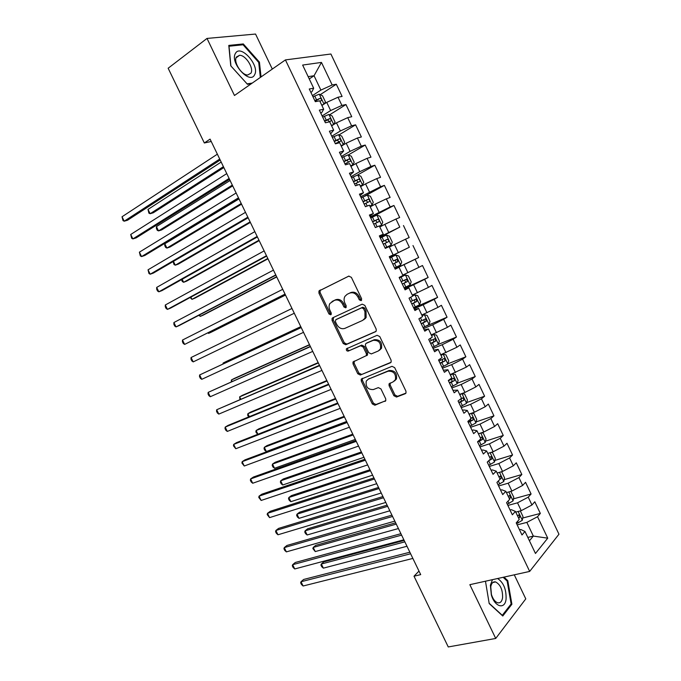 <?xml version="1.0" encoding="UTF-8"?>
<svg xmlns="http://www.w3.org/2000/svg" width="681" height="681" viewBox="0 0 681 681"><rect width="100%" height="100%" fill="white"/><g stroke="black" fill="none" stroke-linecap="round" stroke-linejoin="round"><path stroke-width="1.02" d="M361.117 300.661L361.62 298.712L351.37 277.337L348.74 276.137L318.955 291.008L318.946 293.162L328.966 313.958L330.745 314.809L331.204 314.375L331.196 312.92L329.902 310.221C328.812 307.786 328.804 305.539 329.885 303.488L334.405 300.372C337.716 299.257 340.457 300.551 342.628 304.245L343.939 306.969L345.744 307.821L346.22 305.905L344.909 303.173C343.828 300.738 343.82 298.482 344.892 296.414L347.097 294.328L349.566 293.153C352.962 292.013 355.763 293.307 357.951 297.044L359.279 299.802L361.117 300.661M393.882 395.712L396.521 397.04L405.161 393.763L406.021 392.937L405.936 391.124L394.665 367.621L392.001 366.318L361.219 379.147L361.279 381.037L372.303 403.918L374.873 405.238L385.795 400.641L385.71 398.819L380.96 388.928L378.347 387.617L373.341 389.575C367.842 389.668 365.484 386.834 366.267 381.071L368.319 379.138L388.102 371.205C393.678 371 396.112 373.826 395.414 379.683L393.192 381.811L389.021 383.897L389.098 385.752L393.882 395.712L394.937 394.971L397.576 396.291L405.927 393.124M418.985 571.087L414.014 576.203L420.696 574.619L210.08 139.111L204.334 142.984L211.221 141.469M414.014 576.203L448.26 646.95L495.717 638.455L525.783 598.88L514.274 574.824M272.306 69.07L255.545 34.05L207.015 38.425L234.468 95.493L285.424 59.911L529.673 571.419L469.847 584.673L495.717 638.455M207.015 38.425L168.147 68.236L204.334 142.984M375.435 331.792L376.21 331.051L376.167 329.051L364.82 305.386L362.181 304.16L332.754 317.772L332.081 318.393L332.098 320.462L343.19 343.496L345.744 344.739L375.742 331.613M379.768 336.559L391.081 360.138L391.141 362.045L390.324 362.828L360.334 375.035L357.772 373.758L353.039 363.935L352.988 362.003L366.421 355.576L366.369 353.635L363.194 347.029L360.598 345.769L348.221 351.098C346.765 351.132 346.161 350.383 346.408 348.834L377.112 335.29L379.768 336.559M285.424 59.911L330.906 54.012L558.965 534.219L529.673 571.419M320.232 94.676L336.303 84.24L332.175 84.963L321.458 62.422L302.636 65.061L313.677 88.215L309.268 88.99L315.312 101.673L319.678 100.822L323.679 109.215L319.346 110.126L325.382 122.776L329.681 121.788L333.673 130.165L329.4 131.203L335.418 143.827L339.649 142.712L343.633 151.063L339.427 152.238L345.437 164.836L349.6 163.585L353.575 171.918L349.438 173.229L355.439 185.794L359.534 184.415L363.501 192.732L359.432 194.162L365.408 206.709L369.442 205.194L373.392 213.494L369.391 215.06L375.359 227.573L379.326 225.93L383.267 234.213L379.334 235.898L385.293 248.386L389.183 246.616L393.124 254.881L389.26 256.703L395.201 269.157L399.023 267.258L402.956 275.507L399.151 277.448L405.084 289.876L408.847 287.859L412.763 296.082L409.026 298.159L414.942 310.553L418.645 308.408L422.552 316.614L418.883 318.81L424.782 331.187L428.417 328.906L432.316 337.095L428.715 339.427L434.606 351.771L438.164 349.37L442.063 357.534L438.521 359.994L444.395 372.311L447.902 369.783L451.784 377.929L448.311 380.509L454.176 392.801L457.606 390.145L461.488 398.283L458.075 400.99L463.923 413.248L467.294 410.473L471.167 418.585L467.821 421.411L473.653 433.652L476.964 430.75L480.82 438.845L477.543 441.799L483.365 454.006L486.609 450.984L490.456 459.062L487.238 462.135L493.053 474.317L496.236 471.167L500.075 479.228L496.917 482.429L502.714 494.576L505.838 491.307L509.669 499.352L506.579 502.672L512.359 514.802L515.415 511.405L519.245 519.433L516.215 522.872L521.986 534.977L524.974 531.461L520.735 529.469L519.509 529.775M336.303 84.24L342.1 96.43L338.006 97.23L341.896 105.402L330.634 110.552L322.113 115.94M329.647 114.808L345.957 104.551L341.896 105.402M345.957 104.551L351.745 116.723L347.719 117.643L351.6 125.798L340.364 130.982L331.783 136.217M339.019 134.898L355.593 124.827L351.6 125.798M355.593 124.827L361.364 136.966L357.406 138.013L361.279 146.151L350.077 151.352L341.436 156.443M348.366 154.945L365.212 145.053L361.279 146.151M365.212 145.053L370.975 157.166L367.076 158.341L370.932 166.453L359.764 171.689L351.064 176.634M357.542 175.026L374.805 165.236L370.932 166.453M374.805 165.236L380.551 177.324L376.721 178.618L380.577 186.722L360.675 196.775M364.675 196.154L384.382 185.377L380.577 186.722M384.382 185.377L390.119 197.439L386.348 198.852L390.187 206.939L370.26 216.873M370.677 217.741L393.933 205.475L390.187 206.939M393.933 205.475L399.662 217.511L395.95 219.044L399.781 227.113L379.828 236.928M380.058 237.422L399.781 227.113M403.467 225.53L409.179 237.541L405.535 239.193L409.358 247.237L389.37 256.941M389.43 257.06L409.358 247.237M412.984 245.535L418.679 257.52L415.095 259.299L418.917 267.327L402.76 275.098M404.369 288.395L428.162 277.465L422.475 265.505L418.917 267.327M428.162 277.465L424.638 279.355L428.443 287.373L412.286 295.086M413.69 307.923L437.619 297.359L431.941 285.424L428.443 287.373M437.619 297.359L434.155 299.376L437.96 307.369L421.794 315.031M426.425 325.952L447.059 317.21L441.399 305.309L437.96 307.369M447.059 317.21L443.654 319.346L447.451 327.323L431.286 334.924M438.241 344.433L456.474 337.027L450.822 325.143L447.451 327.323M456.474 337.027L453.137 339.274L456.925 347.233L440.752 354.784M447.885 363.79L465.872 356.793L460.237 344.935L456.925 347.233M465.872 356.793L462.595 359.159L466.374 367.102L450.201 374.601M457.334 383.182L475.253 376.525L469.626 364.693L466.374 367.102M475.253 376.525L472.035 379.011L475.806 386.936L464.927 392.452L459.624 394.376M466.757 402.548L484.608 396.206L478.998 384.399L475.806 386.936M484.608 396.206L481.45 398.811L485.212 406.719L474.359 412.26L469.03 414.099M476.147 421.88L493.946 415.844L488.345 404.063L485.212 406.719M493.946 415.844L490.848 418.568L494.602 426.459L483.774 432.026L478.411 433.788M485.51 441.169L503.268 435.448L497.675 423.693L494.602 426.459M503.268 435.448L500.229 438.283L503.974 446.157L493.172 451.75L487.775 453.435M494.849 460.433L512.563 455.002L506.987 443.271L503.974 446.157M512.563 455.002L509.584 457.955L513.321 465.813L502.544 471.431L497.121 473.04M504.161 479.662L521.842 474.521L516.275 462.816L513.321 465.813M521.842 474.521L518.922 477.585L522.65 485.425L511.899 491.069L506.451 492.601M513.44 498.858L531.095 493.997L525.545 482.318L522.65 485.425M531.095 493.997L528.235 497.173L531.955 504.996L521.237 510.665L515.755 512.121M522.702 518.02L540.339 513.431L534.798 501.769L531.955 504.996M540.339 513.431L537.53 516.717L547.737 538.169L535.47 553.474L524.974 531.461M510.069 509.984L511.286 509.66L515.415 511.405M527.818 537.428L533.342 536.075L526.83 522.395L517.168 524.872M537.53 516.717L526.83 522.395M547.737 538.169L533.342 536.075L529.426 540.791M500.603 490.15L501.812 489.801L505.838 491.307M521.237 510.665L517.509 502.825L507.898 505.438M528.235 497.173L517.509 502.825M491.12 470.265L492.329 469.907L496.236 471.167M511.899 491.069L508.162 483.212L498.611 485.962M518.922 477.585L508.162 483.212M481.62 450.337L482.812 449.962L486.609 450.984M502.544 471.431L498.798 463.557L489.298 466.442M509.584 457.955L498.798 463.557M472.095 430.375L473.286 429.975L476.964 430.75M493.172 451.75L489.418 443.859L479.969 446.881M500.229 438.283L489.418 443.859M462.544 410.362L463.735 409.945L467.294 410.473M483.774 432.026L480.011 424.118L470.614 427.276M490.848 418.568L480.011 424.118M452.984 390.307L457.606 390.145M474.359 412.26L470.588 404.335L461.25 407.638M481.45 398.811L470.588 404.335M443.391 370.209L447.902 369.783M464.927 392.452L461.148 384.51L451.861 387.949M472.035 379.011L461.148 384.51M433.788 350.06L438.164 349.37M455.47 372.601L451.682 364.641L442.446 368.217M462.595 359.159L451.682 364.641M424.161 329.876L428.417 328.906M445.987 352.698L442.19 344.731L433.014 348.451M453.137 339.274L442.19 344.731M414.508 309.642L418.645 308.408M436.495 332.762L432.69 324.777L423.565 328.634M443.654 319.346L432.69 324.777M404.837 289.365L408.847 287.859M426.97 312.783L423.156 304.782L414.091 308.774M434.155 299.376L423.156 304.782M395.142 269.038L399.023 267.258M417.436 292.762L413.614 284.735L404.599 288.872M424.638 279.355L413.614 284.735M389.319 256.822L393.124 254.881M407.876 272.689L404.046 264.654L395.091 268.927M415.095 259.299L404.046 264.654M379.589 236.435L383.267 234.213M398.291 252.574L394.452 244.522L389.387 247.041M405.535 239.193L394.452 244.522M369.843 215.996L373.392 213.494M388.689 232.425L384.842 224.347L379.811 226.952M395.95 219.044L384.842 224.347M360.07 195.507L363.501 192.732M379.07 212.225L375.214 204.13L370.209 206.811M386.348 198.852L375.214 204.13M350.281 174.974L353.575 171.918M369.425 191.974L365.561 183.87L360.589 186.637M376.721 178.618L365.561 183.87M340.466 154.4L343.633 151.063M359.764 171.689L355.891 163.559L350.953 166.411M367.076 158.341L355.891 163.559M330.625 133.782L333.673 130.165M350.077 151.352L346.195 143.214L341.283 146.143M357.406 138.013L346.195 143.214M320.768 113.114L321.849 112.433L323.679 109.215M340.364 130.982L336.474 122.818L331.604 125.832M347.719 117.643L336.474 122.818M310.894 92.403L311.958 91.697L313.677 88.215M330.634 110.552L326.744 102.371L321.9 105.47M338.006 97.23L326.744 102.371M309.251 78.945L314.052 75.736L308.17 76.664M332.175 84.963L320.887 90.088L312.426 95.621M320.887 90.088L314.052 75.736L321.458 62.422M261.044 76.936L259.435 62.15L243.313 43.942L228.79 45.414L230.765 65.827L247.467 84.308L251.349 83.703M485.468 581.208L489.196 603.57L502.774 616.016L511.891 604.243L507.779 580.663L504.017 577.096M395.04 268.825L418.679 257.52M361.637 300.168L360.411 299.223L359.091 296.473C356.895 292.736 354.103 291.442 350.715 292.583L349.566 293.153M347.097 294.328L350.715 292.583M331.996 301.521L335.563 299.793C338.874 298.687 341.615 299.972 343.777 303.666L345.08 306.382L346.254 307.318M348.97 276.052L320.13 290.455L320.121 292.6L330.123 313.371L331.247 314.29M333.554 317.397L333.247 319.857L344.322 342.849L346.867 344.092L375.972 331.4M363.535 308.672L361.688 307.812L335.835 319.695L335.367 321.585L336.737 324.42C338.874 328.08 341.598 329.391 344.909 328.361L362.65 320.393L365.025 318.129L364.922 311.583L363.535 308.672L364.658 308.076L362.811 307.216L361.688 307.812M336.882 319.142L362.811 307.216M363.765 319.772L366.14 317.516L366.046 310.979L364.922 311.583M364.658 308.076L366.046 310.979M390.988 362.301L360.334 375.035M354.256 361.092L354.154 363.262L358.878 373.06L361.432 374.337M366.77 355.627L367.527 354.912L367.476 352.962L364.301 346.374L361.713 345.114L348.221 351.098M347.599 348.059L347.531 348.178C347.284 349.728 347.889 350.477 349.336 350.434M378.295 350.987L380.407 348.97C381.241 342.969 378.84 340.1 373.188 340.355L366.225 343.352L365.467 344.067L365.51 346.042L368.693 352.656L371.307 353.933L378.295 350.987M379.385 350.323L381.496 348.306C382.339 342.313 379.93 339.444 374.295 339.7L373.188 340.355M367.008 342.883L374.295 339.7M390.196 382.977L390.162 385.029L394.937 394.971M394.478 380.994L396.478 378.968C397.176 373.12 394.742 370.294 389.174 370.498L388.102 371.205M368.242 379.172L389.174 370.498M362.428 378.253L362.377 380.33L373.375 403.178L375.946 404.488L385.718 400.786M258.737 62.652L259.435 62.15M242.036 44.886L243.313 43.942M506.911 580.859L507.779 580.663M510.707 604.481L511.891 604.243M324.224 103.98L325.416 101.835L322.522 95.774L319.21 94.191L312.979 96.787M323.466 104.474L321.721 105.095M221.18 162.052L148.015 209.407L150.118 213.715L153.251 212.804L223.845 167.569M319.883 101.239L321.117 100.779C321.909 99.766 321.577 98.941 320.13 98.302L314.826 100.652M315.039 101.103L320.13 98.302M148.015 209.407L148.884 213.144L150.118 213.715L223.411 166.666M219.725 159.039L124.206 221.197L122.035 216.762L217.367 154.178M220.201 160.035L127.534 220.235L124.206 221.197L123.006 220.593L122.035 216.762M333.699 124.538L335.026 122.01L332.141 115.957L328.863 114.451L322.666 117.089M333.63 124.58L331.383 125.372M230.101 180.499L156.426 226.611L158.52 230.902L161.618 229.94L232.706 185.887M328.157 122.137L330.779 121.048C331.562 120.035 331.238 119.209 329.817 118.571L324.505 120.937M324.692 121.337L327.544 120.001L329.076 121.209M156.426 226.611L156.434 228.578L157.268 230.297L158.52 230.902L232.323 185.104M341.224 146.006L343.309 144.755L344.62 142.142L341.743 136.106L338.5 134.668L332.328 137.341M343.309 144.755L341.028 145.598M239.005 198.912L164.811 243.781L166.905 248.063L169.978 247.033L241.551 204.172M335.316 143.614L340.423 141.273C341.19 140.26 340.875 139.435 339.478 138.805L334.158 141.188M334.32 141.529L337.197 140.184L338.712 141.427M164.811 243.781L164.802 245.696L165.636 247.407L166.905 248.063L241.227 203.508M229.114 178.456L132.889 238.903L130.718 234.477L226.764 173.604M229.531 179.324L136.174 237.873L132.889 238.903L131.663 238.248L130.718 234.477M238.478 197.831L141.554 256.575L139.392 252.157L236.137 192.995M238.844 198.571L144.806 255.477L141.554 256.575L140.312 255.877L139.392 252.157M254.583 74.799C260.185 65.853 240.495 43.601 235.447 53.407C229.514 62.473 249.953 85.074 254.583 74.799M250.923 73.19C254.115 68.262 245.688 54.957 239.542 55.306L236.435 57.025C233.115 61.869 241.61 75.336 247.722 74.987L250.923 73.19M230.919 65.997L229.012 46.223L243.083 44.776L258.712 62.422L260.338 77.43M252.234 83.082L247.101 83.882L230.927 65.989M492.482 579.659L490.38 585.26L491.333 594.819C494.627 607.035 504.953 609.904 506.06 599.203C506.426 589.482 503.617 582.587 497.607 578.518M502.569 597.79C502.791 589.857 500.458 584.57 495.572 581.923C493.078 581.463 491.469 583.098 490.763 586.801L491.418 594.47C492.916 599.067 495.01 601.842 497.709 602.787C500.271 603.247 501.897 601.587 502.569 597.79M503.148 577.292L507.149 581.089L511.133 603.936L502.289 615.326L489.154 603.281M350.809 166.121L352.911 164.913L354.188 162.223L351.319 156.204L348.11 154.842L341.964 157.549M352.911 164.913L350.655 165.789M173.417 261.385L175.281 265.19L178.311 264.1L250.37 222.423M344.952 163.806L350.043 161.457C350.8 160.444 350.494 159.618 349.123 158.979L343.794 161.388M343.931 161.669L346.833 160.324L348.314 161.61M173.178 261.521L173.987 264.5L175.281 265.19L250.106 221.87M360.377 186.194L362.496 185.019L363.739 182.27L360.87 176.26L357.704 174.966L351.583 177.715M362.496 185.019L360.258 185.93M182.159 279.261L183.64 282.292L186.637 281.134L259.18 240.631M354.563 183.964L359.636 181.589C360.385 180.584 360.087 179.758 358.751 179.12L353.405 181.546M353.516 181.776L356.444 180.422L357.908 181.75M181.504 279.636L182.329 281.551L183.64 282.292L258.967 240.197M247.833 217.171L150.203 274.213L148.041 269.804L245.492 212.336M248.131 217.784L153.421 273.055L150.203 274.213L148.935 273.473L148.041 269.804M257.163 236.46L158.835 291.808L156.681 287.416L254.83 231.642M257.401 236.954L162.018 290.591L158.835 291.808L157.549 291.025L156.69 289.272L156.681 287.416M369.928 206.224L372.056 205.083L373.265 202.274L370.413 196.273L367.28 195.055L361.185 197.839M372.056 205.083L369.834 206.028M190.884 297.112L191.974 299.351L194.945 298.142L267.974 258.806M364.156 204.07L369.213 201.687C369.953 200.674 369.664 199.848 368.344 199.218L363.007 201.661M363.084 201.831L366.037 200.469L367.468 201.857M190.135 297.52L191.974 299.351L267.812 258.482M266.475 255.715L167.449 309.378L165.296 304.994L264.151 250.906M266.646 256.082L170.599 308.093L167.449 309.378L166.147 308.553L165.287 306.799L165.296 304.994M379.453 226.211L381.598 225.105L382.773 222.227L379.921 216.243L376.831 215.094L370.762 217.92M381.598 225.105L379.402 226.083M199.584 314.92L200.299 316.384L203.236 315.116L276.741 276.946M373.724 224.134L378.772 221.734C379.496 220.721 379.215 219.903 377.929 219.265L372.575 221.734M372.635 221.844L375.606 220.482L377.01 221.929M198.835 315.32L200.299 316.384L276.639 276.733M275.771 274.937L176.047 326.914L173.902 322.539L273.447 270.136M275.882 275.167L179.163 325.569L176.047 326.914L174.728 326.046L173.868 324.301L173.902 322.539M385.105 248.003L391.115 245.083L392.265 242.138L389.421 236.171L386.357 235.098L380.313 237.958M391.115 245.083L385.088 247.961M208.275 332.703L208.616 333.384L211.51 332.056L285.501 295.052M383.275 244.156L388.306 241.746C389.021 240.733 388.749 239.908 387.489 239.278L382.126 241.755M382.16 241.815L385.157 240.453L386.536 241.985M207.858 332.907L208.616 333.384L285.45 294.958M394.614 267.931L400.615 265.011L401.73 262.015L398.887 256.056L395.865 255.052L389.847 257.946M393.38 260.908L394.682 260.372C396.121 260.942 396.351 261.776 395.372 262.892L392.801 264.134L397.823 261.708L397.023 259.24L393.38 260.908L391.566 257.12M404.114 287.859L410.098 284.905L411.179 281.84L408.345 275.899L405.357 274.962L399.364 277.899M405.357 274.962L399.347 277.857M300.781 326.65L225.964 361.628L223.121 363.067L223.445 363.731M402.309 284.071L407.323 281.628L406.54 279.159L401.169 281.679M404.191 280.257C405.595 280.827 405.816 281.67 404.854 282.777L402.284 284.011M300.823 326.752L223.121 363.067L223.027 363.926M413.597 307.744L419.556 304.756L420.603 301.632L417.776 295.699L414.831 294.83L412.695 295.937M414.831 294.83L412.643 295.818M309.489 344.663L234.196 378.483L231.387 379.981L232.085 381.411M411.801 303.964L416.798 301.504L416.031 299.036L410.66 301.581M413.75 300.091C415.07 300.73 415.257 301.564 414.312 302.611L411.75 303.854M309.591 344.867L231.387 379.981L231.31 381.76M423.063 327.578L428.996 324.556L430.009 321.372L427.191 315.456L424.28 314.665L422.169 315.805M424.28 314.665L422.075 315.609M318.18 362.632L242.419 395.303L239.644 396.861L240.716 399.066M421.267 323.815L426.246 321.338L425.506 318.87L420.134 321.432M423.318 319.9C424.527 320.606 424.672 321.449 423.752 322.411L421.19 323.645M318.333 362.947L239.644 396.861L239.933 399.398M432.512 347.378L438.411 344.322L439.398 341.079L436.581 335.171L433.703 334.448L431.618 335.622M433.703 334.448L431.49 335.367M326.854 380.568L250.625 412.099L247.875 413.716L249.323 416.678M430.715 343.624L435.687 341.138L434.955 338.661L429.583 341.249M432.844 339.674C433.959 340.432 434.061 341.266 433.167 342.16L430.605 343.403M327.059 381.002L247.875 413.716L247.654 415.18L248.625 416.968M441.935 367.136L447.809 364.046L448.762 360.734L445.953 354.844L443.118 354.188L441.041 355.397M443.118 354.188L440.888 355.073M335.512 398.47L258.814 428.86L256.099 430.537L257.92 434.257M440.139 363.39L445.093 360.887L444.387 358.41L439.015 361.015M442.335 359.415L442.565 361.875L440.011 363.109M335.767 399.015L256.099 430.537L255.852 431.958L257.656 434.367M451.333 386.851L457.189 383.718L458.109 380.356L455.308 374.473L452.499 373.886L450.447 375.129M452.499 373.886L450.26 374.737M344.152 416.338L266.986 445.595L264.305 447.332L266.356 451.52L346.638 421.479M449.545 383.105L454.491 380.594L453.801 378.117L448.421 380.747M451.784 379.113L451.946 381.547L449.392 382.773M344.467 416.985L264.305 447.332L264.041 448.702L264.858 450.371L266.356 451.52M461.837 393.567L459.837 394.818M466.57 403.271L461.939 393.558L464.638 394.061L467.438 399.926L466.545 403.356L460.714 406.523M352.775 434.172L275.15 462.297L272.502 464.093L274.545 468.273L355.312 439.407M458.934 402.786L463.863 400.258L463.191 397.789L460.211 399.287M461.216 398.777L461.301 401.169L458.756 402.403M353.141 434.929L272.502 464.093L272.213 465.421L273.021 467.089L274.545 468.273M285.041 294.107L184.636 344.416L182.491 340.049L282.726 289.323M285.092 294.218L184.636 344.416L183.283 343.505L182.431 341.76L182.491 340.049M294.294 313.243L193.2 361.892L191.063 357.525L291.979 308.467M193.2 361.892L191.829 360.93L190.978 359.185L191.063 357.525M301.172 327.459L199.618 374.967L301.223 327.57M201.755 379.326L200.359 378.321L199.507 376.584L199.618 374.967L201.755 379.326L303.53 332.337M310.332 346.408L208.156 392.384L310.442 346.638M210.284 396.725L208.88 395.678L208.028 393.95L208.156 392.384L210.284 396.725L312.741 351.396M319.474 365.305L216.677 409.758L319.644 365.663M218.805 414.099L217.375 413.009L216.524 411.273L216.677 409.758L218.805 414.099L321.943 370.413M328.591 384.169L228.092 425.387L225.181 427.106L328.829 384.646M227.301 431.431L225.854 430.298L225.011 428.57L225.181 427.106L227.301 431.431L331.119 389.387M337.699 402.999L236.545 442.633L233.668 444.412L337.989 403.595M235.788 448.736L233.472 445.842L233.668 444.412L235.788 448.736L340.279 408.328M346.782 421.786L244.99 459.854L242.147 461.692L347.131 422.501M244.258 466.008L241.925 463.071L242.147 461.692L244.258 466.008L349.413 427.225M355.848 440.53L253.409 477.04L250.599 478.939L356.257 441.373M252.711 483.246L251.204 481.986L250.361 480.267L250.599 478.939L252.711 483.246L358.538 446.089M470.767 413.503L469.2 414.474M471.584 413.222L473.95 413.605L476.743 419.462L475.883 422.952L470.077 426.153M361.381 451.963L283.296 478.964L280.674 480.82L282.717 485L363.96 457.309M468.298 422.424L473.218 419.879L472.554 417.41L470.98 418.202M470.614 418.398L470.639 420.756L468.094 421.982M361.798 452.839L280.674 480.82L280.368 482.105L281.176 483.765L282.717 485M364.897 459.241L261.819 494.193L259.044 496.16L365.365 460.203M261.155 500.458L258.78 497.436L259.044 496.16L261.155 500.458L367.638 464.91M479.705 433.363L478.547 434.078M481.305 432.835L483.246 433.107L486.03 438.956L485.204 442.505L479.424 445.74M369.97 469.728L291.425 495.606L288.838 497.522L290.881 501.684L372.601 475.168M477.645 442.02L482.548 439.458L481.901 436.989L480.326 437.798M482.548 439.458L478.3 441.118M370.447 470.707L288.838 497.522L288.506 498.756L289.323 500.424L290.881 501.684M373.929 477.917L270.212 511.312L267.471 513.338L374.448 478.998M269.574 517.628L267.182 514.572L267.471 513.338L269.574 517.628L376.721 483.689M488.669 453.154L487.877 453.64M491.069 452.405L492.516 452.576L495.3 458.407L494.5 462.016L488.745 465.285M378.542 487.46L299.538 512.214L296.984 514.189L299.019 518.352L381.224 493.001M488.635 460.807L491.861 459.003L491.231 456.525L489.648 457.351M379.07 488.541L296.984 514.189L296.635 515.381L297.444 517.041L299.019 518.352M382.943 496.551L278.589 528.396L275.882 530.49L383.522 497.751M277.976 534.772L276.409 533.385L275.575 531.674L275.882 530.49L277.976 534.772L385.786 502.433M497.649 472.886L497.181 473.167M500.901 471.916L501.769 471.993L504.544 477.815L503.778 481.484L498.049 484.787M387.097 505.149L307.642 528.797L305.122 530.822L307.148 534.977L389.83 510.793M500.067 479.211L501.156 478.496L500.544 476.019L498.952 476.87M387.676 506.349L305.122 530.822L304.748 531.972L305.556 533.632L307.148 534.977M391.933 515.142L286.948 545.455L284.275 547.609L392.571 516.462M286.369 551.882L284.777 550.452L283.943 548.741L284.275 547.609L286.369 551.882L394.827 521.135M510.835 491.367L513.772 497.181L513.04 500.91L507.328 504.246M395.644 522.812L315.729 545.345L313.234 547.43L315.26 551.576L398.419 528.55M509.345 498.679L510.427 497.956L509.822 495.479L508.23 496.347M396.274 524.115L313.234 547.43L312.843 548.537L315.26 551.576M400.905 533.7L295.29 562.48L292.651 564.694L401.603 535.138M294.745 568.958L293.136 567.486L292.302 565.783L292.651 564.694L294.745 568.958L403.859 539.803M520.31 510.903L522.982 516.513L522.276 520.293L516.59 523.672M404.165 540.433L323.798 561.868L321.338 564.013L323.364 568.15L406.983 546.273M518.607 518.105L519.68 517.373L519.092 514.887L517.5 515.772M404.846 541.846L321.338 564.013L320.921 565.068L321.73 566.72L323.364 568.15M409.86 552.223L303.624 579.471L301.019 581.744L410.617 553.781M303.105 586L301.47 584.485L300.644 582.791L301.019 581.744L303.105 586L412.865 558.429M359.091 296.473L357.951 297.044M345.08 306.382L343.939 306.969M343.777 303.666L342.628 304.245M335.563 299.793L334.405 300.372M330.123 313.371L328.966 313.958M320.121 292.6L318.946 293.162M320.76 289.868L319.585 290.421M360.411 299.223L359.279 299.802M346.867 344.092L345.744 344.739M344.322 342.849L343.19 343.496M333.247 319.857L332.098 320.462M336.976 319.091L335.835 319.695M390.8 362.53L390.324 362.828M358.878 373.06L357.772 373.758M354.154 363.262L353.039 363.935M367.476 352.962L366.369 353.635M364.301 346.374L363.194 347.029M361.713 345.114L360.598 345.769M367.331 342.696L366.225 343.352M390.162 385.029L389.098 385.752M369.408 378.44L368.319 379.138M385.565 400.998L384.986 401.407M375.946 404.488L374.873 405.238M373.375 403.178L372.303 403.918M362.377 380.33L361.279 381.037M405.791 393.32L405.161 393.763M397.576 396.291L396.521 397.04M324.003 104.125L319.287 94.225M316.546 99.792L314.707 95.927M317.635 99.843L319.959 98.345M333.716 124.495L328.949 114.485M326.225 120.086L324.386 116.23M327.28 120.077L329.621 118.613M343.343 144.695L338.576 134.702M335.878 140.329L334.048 136.489M337.308 143.333L337.035 142.763M336.908 140.269L339.266 138.847M352.945 164.845L348.195 154.876M345.514 160.537L343.684 156.707M347.293 164.274L346.672 162.963M346.51 160.418L348.885 159.031M362.522 184.951L357.78 175M355.124 180.703L353.303 176.873M357.261 185.181L356.282 183.112M356.095 180.525L358.487 179.18M372.09 205.007L367.357 195.081M364.718 200.818L362.896 196.996M367.204 206.028L365.867 203.227M365.663 200.58L368.072 199.278M381.624 225.028L376.908 215.128M374.295 220.891L372.473 217.086M377.129 226.841L375.444 223.3M375.205 220.601L377.632 219.333M391.149 245.007L386.433 235.124M383.846 240.921L382.032 237.124M386.799 247.126L384.995 243.321M384.731 240.572L387.166 239.346M400.649 264.935L395.942 255.077M396.325 267.097L394.52 263.309M394.231 260.5L396.683 259.316M395.372 262.892L397.823 261.708M410.124 284.828L405.433 274.988M402.888 280.853L401.083 277.073M405.833 287.033L404.029 283.245M404.854 282.777L407.323 281.628M419.581 304.671L414.899 294.856M412.38 300.755L410.694 297.231M415.316 306.918L413.512 303.139M365.374 318.606L365.084 318.01M414.312 302.611L416.798 301.504M429.021 324.479L424.348 314.682M421.845 320.615L420.517 317.831M424.782 326.761L422.986 322.998M423.752 322.411L426.246 321.338M438.436 344.237L433.78 334.465M431.294 340.432L430.324 338.389M434.223 346.569L432.426 342.807M433.167 342.16L435.687 341.138M447.834 363.96L443.186 354.205M440.726 360.206L440.105 358.896M443.646 366.327L441.858 362.573M442.565 361.875L445.093 360.887M457.215 383.633L452.576 373.903M450.132 379.938L449.86 379.36M453.044 386.042L451.265 382.296M451.946 381.547L454.491 380.594M462.433 405.714L460.645 401.986M461.301 401.169L463.863 400.258M475.908 422.867L471.346 413.299M471.788 425.353L470.018 421.624M470.639 420.756L473.218 419.879M485.221 442.412L480.752 433.022M481.135 444.94L479.364 441.22M494.525 461.922L490.124 452.703M490.456 464.493L488.686 460.782M489.886 459.615L491.861 459.003M503.795 481.39L499.488 472.333M499.76 483.995L498.33 480.999M499.905 478.862L501.156 478.496M513.057 500.816L508.826 491.929M509.039 503.463L507.958 501.19M509.167 498.305L510.427 497.956M522.293 520.199L518.139 511.482M518.301 522.889L517.569 521.34M518.411 517.696L519.68 517.373M320.13 290.455L318.955 291.008M333.23 317.797L332.081 318.393M366.14 317.516L365.025 318.129M354.103 361.322L352.988 362.003M367.527 354.912L366.421 355.576M347.531 348.178L346.408 348.834M381.496 348.306L380.407 348.97M390.085 383.173L389.021 383.897M396.478 378.968L395.414 379.683M362.318 378.449L361.219 379.147M327.544 120.001L329.817 118.571M337.197 140.184L339.478 138.805M236.077 57.834L239.542 55.306M492.763 582.536L495.572 581.923M490.703 587.252L490.38 585.26M346.833 160.324L349.123 158.979M356.444 180.414L358.751 179.12M366.037 200.469L368.344 199.218M375.606 220.482L377.929 219.265M385.157 240.444L387.489 239.278M394.682 260.372L397.023 259.24M404.191 280.249L406.54 279.159M414.406 299.768L416.031 299.036M424.391 319.355L425.506 318.87M434.069 339.027L434.955 338.661M443.629 358.717L444.387 358.41M453.112 378.381L453.801 378.117M462.561 398.01L463.191 397.789M471.967 417.606L472.554 417.41M481.348 437.168L481.901 436.989M490.695 456.696L491.231 456.525M500.024 476.172L500.544 476.019M509.328 495.615L509.822 495.479M518.607 515.015L519.092 514.887"/></g></svg>
